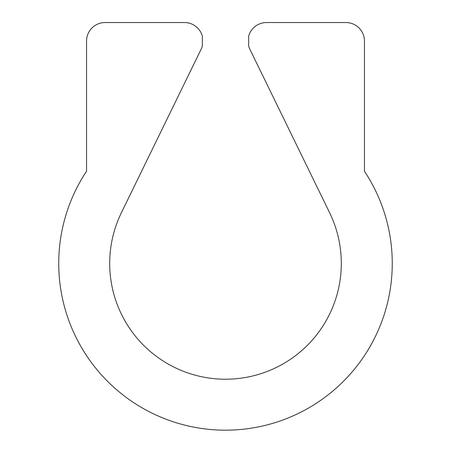 <?xml version="1.0" encoding="UTF-8"?>
<svg xmlns="http://www.w3.org/2000/svg" width="451" height="451" viewBox="0 0 451 451"><rect width="100%" height="100%" fill="white"/><g stroke="black" fill="none" stroke-linecap="round" stroke-linejoin="round"><path stroke-width="0.68" d="M86.541 41.08L86.541 171.239A166.752 166.752 0 0 0 335.307 388.914A166.752 166.752 0 0 0 364.459 171.239L364.459 41.08A18.53 18.53 0 0 0 345.934 22.55L266.513 22.55A18.53 18.53 0 0 0 248.659 36.125L248.659 46.036A18.53 18.53 0 0 0 249.86 49.198L329.58 212.652A115.8 115.8 0 0 1 225.5 379.218A115.8 115.8 0 0 1 121.42 212.652L201.14 49.198A18.53 18.53 0 0 0 202.341 46.036L202.341 36.125A18.53 18.53 0 0 0 184.487 22.55L105.066 22.55A18.53 18.53 0 0 0 86.541 41.08"/></g></svg>
